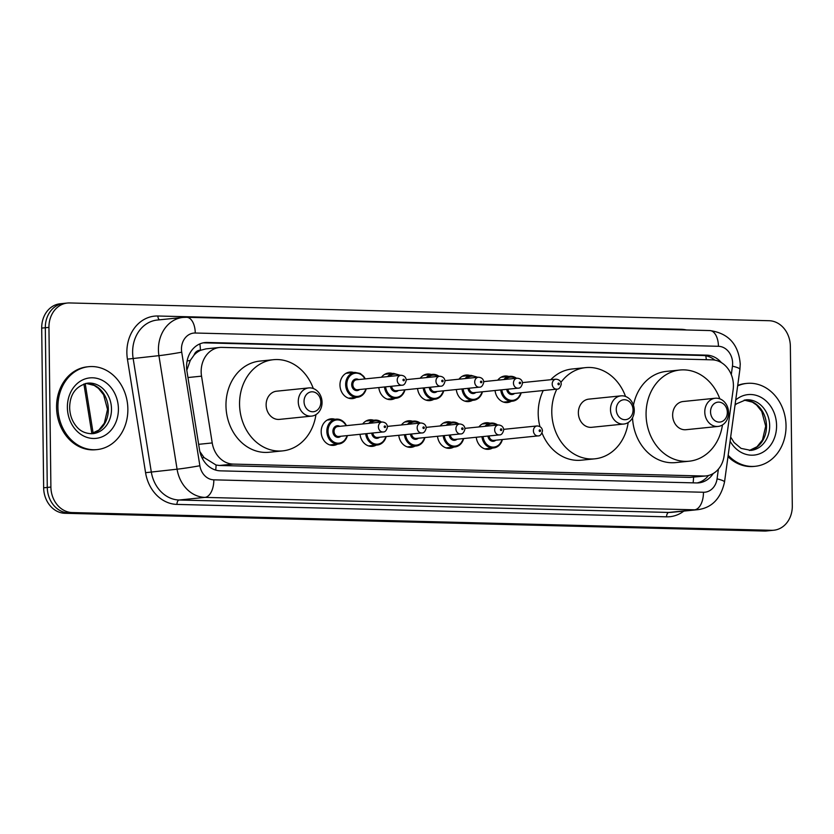 <?xml version="1.0" encoding="UTF-8"?>
<svg xmlns="http://www.w3.org/2000/svg" width="834" height="834" viewBox="0 0 834 834"><rect width="100%" height="100%" fill="white"/><g stroke="black" fill="none" stroke-linecap="round" stroke-linejoin="round"><path stroke-width="1.25" d="M492.498 448.077A13.334 11.165 -95.8 0 1 488.714 449.297A13.334 11.165 -95.8 0 1 476.266 437.256M453.748 447.087A13.334 11.165 -95.8 0 1 449.964 448.306A13.334 11.165 -95.8 0 1 437.516 436.276M414.998 446.107A13.334 11.165 -95.8 0 1 411.214 447.326A13.334 11.165 -95.8 0 1 398.767 435.285M376.249 445.116A13.334 11.165 -95.8 0 1 372.464 446.346A13.334 11.165 -95.8 0 1 360.017 434.305M337.499 444.136A13.334 11.165 -95.8 0 1 333.715 445.356A13.334 11.165 -95.8 0 1 321.173 431.814A13.334 11.165 -95.8 0 1 331.015 418.835A13.334 11.165 -95.8 0 1 334.966 419.273M356.295 397.391A13.334 11.165 -95.8 0 1 352.511 398.61A13.334 11.165 -95.8 0 1 339.97 385.058A13.334 11.165 -95.8 0 1 349.811 372.089A13.334 11.165 -95.8 0 1 353.762 372.517M395.045 398.371A13.334 11.165 -95.8 0 1 391.261 399.59A13.334 11.165 -95.8 0 1 378.813 387.56M511.294 401.321A13.334 11.165 -95.8 0 1 507.51 402.541A13.334 11.165 -95.8 0 1 495.062 390.51M472.544 400.341A13.334 11.165 -95.8 0 1 468.76 401.561A13.334 11.165 -95.8 0 1 456.313 389.52M433.795 399.35A13.334 11.165 -95.8 0 1 430.01 400.581A13.334 11.165 -95.8 0 1 417.563 388.54M733.149 389.645A24.999 20.944 84.2 0 0 733.42 385.318A24.999 20.944 84.2 0 0 712.132 359.84L221.844 347.392A24.999 20.944 84.2 0 0 219.613 347.476A24.999 20.944 84.2 0 0 201.536 376.155L212.222 442.937A24.999 20.944 84.2 0 0 233.134 464.09L703.688 476.026A24.999 20.944 84.2 0 0 705.918 475.943A24.999 20.944 84.2 0 0 724.1 455.937L733.149 389.645M194.009 355.148A24.999 20.944 -95.8 0 1 200.754 350.249L200.389 350.238A8.33 6.985 84.2 0 0 194.009 355.148L190.267 360.434L186.816 370.254M199.868 451.59L204.069 457.574L216.069 465.038L219.53 465.476L690.072 477.413L705.918 475.943M219.613 347.476L206.008 348.862L200.754 350.249M478.924 426.935A13.334 11.165 -95.8 0 1 486.013 422.765A13.334 11.165 -95.8 0 1 489.965 423.203M440.175 425.955A13.334 11.165 -95.8 0 1 447.264 421.785A13.334 11.165 -95.8 0 1 451.215 422.223M401.425 424.965A13.334 11.165 -95.8 0 1 408.514 420.805A13.334 11.165 -95.8 0 1 412.465 421.233M362.675 423.985A13.334 11.165 -95.8 0 1 369.764 419.815A13.334 11.165 -95.8 0 1 373.715 420.253M497.721 380.189A13.334 11.165 -95.8 0 1 504.81 376.019A13.334 11.165 -95.8 0 1 508.761 376.457M458.971 379.199A13.334 11.165 -95.8 0 1 466.06 375.039A13.334 11.165 -95.8 0 1 470.011 375.467M420.221 378.219A13.334 11.165 -95.8 0 1 427.31 374.049A13.334 11.165 -95.8 0 1 431.261 374.487M381.472 377.239A13.334 11.165 -95.8 0 1 388.561 373.069A13.334 11.165 -95.8 0 1 392.512 373.507M721.41 362.623A24.999 20.944 84.2 0 0 706.659 355.148L207.259 342.472A24.999 20.944 84.2 0 0 205.028 342.555A24.999 20.944 84.2 0 0 186.952 371.224L199.503 449.703A24.999 20.944 84.2 0 0 220.416 470.845L696.63 482.938A24.999 20.944 84.2 0 0 698.85 482.855A24.999 20.944 84.2 0 0 713.185 473.545M203.235 342.826A24.999 20.944 -95.8 0 1 203.642 342.837L703.031 355.513A24.999 20.944 -95.8 0 1 714.874 360.121M792.3 505.894A24.999 20.944 -95.8 0 1 773.848 530.226A24.999 20.944 -95.8 0 1 771.617 530.309L72.183 512.556A24.999 20.944 -95.8 0 1 50.895 487.066L48.945 327.376A24.999 20.944 -95.8 0 1 67.398 303.034A24.999 20.944 -95.8 0 1 69.618 302.951L769.063 320.715A24.999 20.944 -95.8 0 1 790.351 346.193L792.3 505.894M67.398 303.034L60.152 303.774A24.999 20.944 -95.8 0 0 41.7 328.106L43.649 487.807A24.999 20.944 -95.8 0 0 64.937 513.285L764.382 531.049A24.999 20.944 -95.8 0 0 766.602 530.966L770.23 530.591A24.999 20.944 -95.8 0 1 767.999 530.674L68.565 512.92A24.999 20.944 -95.8 0 1 47.277 487.431L45.317 327.741A24.999 20.944 -95.8 0 1 63.77 303.409A24.999 20.944 -95.8 0 0 45.317 327.741L47.277 487.431A24.999 20.944 -95.8 0 0 68.565 512.92L767.999 530.674A24.999 20.944 -95.8 0 0 770.23 530.591L773.848 530.226M708.462 475.495A24.999 20.944 -95.8 0 1 697.036 482.949M737.652 385.881A41.658 34.903 -95.8 0 1 746.847 383.4A41.658 34.903 -95.8 0 1 786.035 425.736A41.658 34.903 -95.8 0 1 755.291 466.289A41.658 34.903 -95.8 0 1 728.165 455.291M737.715 385.423A41.658 34.903 -95.8 0 1 745.481 383.536L746.847 383.4M755.291 466.289L753.926 466.435A41.658 34.903 -95.8 0 1 727.988 456.636M710.547 411.892A9.998 8.371 -95.8 0 1 718.814 402.124A9.998 8.371 -95.8 0 1 727.331 412.319A9.998 8.371 -95.8 0 1 719.064 422.087A9.998 8.371 -95.8 0 1 710.547 411.892M704.782 412.038A14.168 11.864 -95.8 0 1 715.238 398.245A14.168 11.864 -95.8 0 1 728.572 412.642A14.168 11.864 -95.8 0 1 718.116 426.435A14.168 11.864 -95.8 0 1 704.782 412.038M715.238 398.245L683.098 401.519A14.168 11.864 84.2 0 0 672.642 415.311A14.168 11.864 84.2 0 0 685.975 429.708L718.116 426.435M722.463 424.933A45.828 38.385 -95.8 0 1 689.176 461.202A45.828 38.385 -95.8 0 1 646.069 414.634A45.828 38.385 -95.8 0 1 679.898 370.025A45.828 38.385 -95.8 0 1 719.805 398.84M633.454 405.22A45.828 38.385 -95.8 0 1 666.314 371.401L679.898 370.025M689.176 461.202L675.603 462.589A45.828 38.385 -95.8 0 1 632.537 417.751M616.263 409.504A9.998 8.371 -95.8 0 1 624.53 399.736A9.998 8.371 -95.8 0 1 633.048 409.932A9.998 8.371 -95.8 0 1 624.781 419.7A9.998 8.371 -95.8 0 1 616.263 409.504M610.498 409.64A14.168 11.864 -95.8 0 1 620.955 395.858A14.168 11.864 -95.8 0 1 634.278 410.245A14.168 11.864 -95.8 0 1 623.832 424.037A14.168 11.864 -95.8 0 1 610.498 409.64M620.955 395.858L588.814 399.132A14.168 11.864 84.2 0 0 578.358 412.913A14.168 11.864 84.2 0 0 591.692 427.31L623.832 424.037M628.179 422.546A45.828 38.385 -95.8 0 1 594.892 458.815A45.828 38.385 -95.8 0 1 551.785 412.246A45.828 38.385 -95.8 0 1 556.831 389.144M560.938 382.358A45.828 38.385 -95.8 0 1 585.604 367.627A45.828 38.385 -95.8 0 1 625.521 396.442M539.911 426.518A45.828 38.385 -95.8 0 1 538.201 413.622A45.828 38.385 -95.8 0 1 543.247 390.531M550.742 379.72A45.828 38.385 -95.8 0 1 572.03 369.014L585.604 367.627M594.892 458.815L581.319 460.191A45.828 38.385 -95.8 0 1 542.037 433.023M304.035 401.571A9.998 8.371 -95.8 0 1 312.302 391.803A9.998 8.371 -95.8 0 1 320.819 401.998A9.998 8.371 -95.8 0 1 312.552 411.767A9.998 8.371 -95.8 0 1 304.035 401.571M298.27 401.717A14.168 11.864 -95.8 0 1 308.726 387.925A14.168 11.864 -95.8 0 1 322.049 402.322A14.168 11.864 -95.8 0 1 311.593 416.114A14.168 11.864 -95.8 0 1 298.27 401.717M308.726 387.925L276.586 391.198A14.168 11.864 84.2 0 0 266.129 404.99A14.168 11.864 84.2 0 0 279.453 419.387L311.593 416.114M315.95 414.613A45.828 38.385 -95.8 0 1 282.663 450.881A45.828 38.385 -95.8 0 1 239.556 404.313A45.828 38.385 -95.8 0 1 273.375 359.704A45.828 38.385 -95.8 0 1 313.292 388.519M282.663 450.881L269.09 452.268A45.828 38.385 -95.8 0 1 225.972 405.699A45.828 38.385 -95.8 0 1 259.801 361.091L273.375 359.704M57.921 407.253A41.658 34.903 -95.8 0 1 88.675 366.689A41.658 34.903 -95.8 0 1 127.863 409.025A41.658 34.903 -95.8 0 1 97.119 449.589A41.658 34.903 -95.8 0 1 57.921 407.253M97.119 449.589L95.754 449.724A41.658 34.903 -95.8 0 1 56.566 407.388A41.658 34.903 -95.8 0 1 87.309 366.835L88.675 366.689M187.108 360.976A24.999 0.928 -9.1 0 0 190.267 360.434M706.304 359.694A24.999 13.573 -88.5 0 0 705.783 355.795M693.096 482.844A24.999 13.573 -88.5 0 0 693.544 477.204M215.704 470.095A24.999 13.573 -88.5 0 0 216.069 465.038M202.089 457.908A24.999 0.928 -9.1 0 0 204.069 457.574M200.389 350.238A24.999 13.573 -88.5 0 0 199.858 343.889M690.072 477.413L703.688 476.026M219.53 465.476L233.134 464.09M198.638 444.324L212.222 442.937M187.963 377.531L201.536 376.155M703.031 355.513L706.659 355.148M731.293 374.654L732.45 366.168A16.659 13.959 84.2 0 0 732.627 363.29A16.659 13.959 84.2 0 0 718.439 346.298L195.26 333.016A16.659 13.959 84.2 0 0 181.468 349.3A16.659 13.959 84.2 0 0 181.718 352.188L199.868 465.737A16.659 13.959 84.2 0 0 213.817 479.831L703.448 492.258A16.659 13.959 84.2 0 0 717.063 478.862L718.387 469.156M732.45 366.168A16.659 2.523 7.8 0 1 739.904 369.347L740.238 364.01C738.549 344.317 728.405 333.162 709.807 330.566A16.659 9.049 91.5 0 1 718.439 346.298M703.448 492.258A16.659 9.049 91.5 0 1 694.607 509.814L204.966 497.387A33.329 27.918 -95.8 0 1 177.079 469.198L158.919 355.649A33.329 27.918 -95.8 0 1 158.429 349.863A33.329 27.918 -95.8 0 1 183.032 317.42L157.23 320.048A33.329 27.918 84.2 0 0 132.627 352.49A33.329 27.918 84.2 0 0 133.117 358.276L151.277 471.825A33.329 27.918 84.2 0 0 179.164 500.014L668.795 512.441A33.329 27.918 84.2 0 0 671.766 512.326L697.568 509.699A33.329 27.918 -95.8 0 1 694.607 509.814L668.795 512.441A4.17 2.262 -88.5 0 0 666.585 516.83L176.954 504.403A37.499 31.411 -95.8 0 1 145.575 472.69L127.425 359.141A37.499 31.411 -95.8 0 1 157.887 316.003L681.065 329.284A4.17 2.262 -88.5 0 0 681.086 329.837M127.425 359.141L158.919 355.649A16.659 0.615 -9.1 0 0 181.718 352.188M681.065 329.284A37.499 31.411 -95.8 0 1 686.434 329.972M683.817 511.106A37.499 31.411 -95.8 0 1 666.585 516.83M771.617 530.309L764.382 531.049M48.945 327.376L41.7 328.106M50.895 487.066L43.649 487.807M72.183 512.556L64.937 513.285M199.868 465.737A16.659 0.615 -9.1 0 1 177.079 469.198L145.575 472.69M213.817 479.831A16.659 9.049 91.5 0 1 204.966 497.387L179.164 500.014A4.17 2.262 -88.5 0 0 176.954 504.403M157.887 316.003A4.17 2.262 -88.5 0 0 159.523 319.808M717.063 478.862A16.659 2.523 7.8 0 1 724.517 482.042L739.904 369.347M709.807 330.566L186.628 317.285A16.659 9.049 91.5 0 1 195.26 333.016M203.642 342.837L207.259 342.472M85.204 383.577L93.147 433.232M735.015 405.178L736.558 403.781L745.773 399.861A25.395 21.277 -95.8 0 1 769.667 425.663A25.395 21.277 -95.8 0 1 750.923 450.391L741.103 448.4L734.087 442.52L730.667 436.995M735.734 399.955A30.399 25.458 -95.8 0 1 762.297 398.089A30.399 25.458 -95.8 0 1 776.579 425.496A30.399 25.458 -95.8 0 1 758.857 454.061A30.399 25.458 -95.8 0 1 730.094 441.228M744.23 400.091A25.395 21.277 -95.8 0 1 766.498 425.986A25.395 21.277 -95.8 0 1 749.37 450.475L757.011 446.753L762.505 439.904L765.695 426.153L761.765 411.464L756.615 405.074L752.372 402.134L744.199 400.101M87.601 383.15A25.395 21.277 -95.8 0 1 111.495 408.952A25.395 21.277 -95.8 0 1 92.751 433.68C85.568 433.805 79.949 431.178 75.915 425.809C71.943 420.774 69.858 414.738 69.66 407.711C69.847 394.284 75.831 386.1 87.601 383.15M67.377 407.492A30.399 25.458 -95.8 0 1 92.522 377.792A30.399 25.458 -95.8 0 1 118.407 408.785A30.399 25.458 -95.8 0 1 93.262 438.476A30.399 25.458 -95.8 0 1 67.377 407.492M86.058 383.379A25.395 21.277 -95.8 0 1 108.326 409.275A25.395 21.277 -95.8 0 1 91.198 433.763M521.198 392.772A12.5 10.467 -95.8 0 1 512.41 401.206A12.5 10.467 -95.8 0 1 500.734 389.926M501.88 389.812A11.666 9.768 84.2 0 0 510.648 400.278A11.666 9.768 84.2 0 0 520.885 392.804M555.903 379.189C559.166 379.439 560.959 381.086 561.272 384.13C560.344 387.674 558.884 389.342 556.914 389.134A5.004 4.191 -95.8 0 1 552.212 384.057A5.004 4.191 -95.8 0 1 555.903 379.189L522.491 382.597M557.967 383.911A0.834 0.698 84.2 0 0 559.374 383.953A0.834 0.698 84.2 0 0 557.967 383.911M507.885 389.197A5.004 4.191 84.2 0 0 512.556 393.658L556.914 389.134M503.788 379.564A12.5 10.467 -95.8 0 1 509.876 376.342A12.5 10.467 -95.8 0 1 516.486 378.271M514.599 393.45A5.828 4.889 -95.8 0 1 509.751 394.044A5.828 4.889 -95.8 0 1 506.738 389.322M515.725 378.355A11.666 9.768 84.2 0 0 505.456 379.397M482.448 391.792A12.5 10.467 -95.8 0 1 473.66 400.226A12.5 10.467 -95.8 0 1 461.984 388.946M463.131 388.832A11.666 9.768 84.2 0 0 471.898 399.288A11.666 9.768 84.2 0 0 482.135 391.824M517.153 378.209C520.416 378.459 522.209 380.106 522.522 383.15C521.594 386.684 520.135 388.352 518.164 388.154A5.004 4.191 -95.8 0 1 513.463 383.077A5.004 4.191 -95.8 0 1 517.153 378.209L483.741 381.607M519.228 382.931A0.834 0.698 84.2 0 0 520.625 382.962A0.834 0.698 84.2 0 0 519.228 382.931M469.135 388.217A5.004 4.191 84.2 0 0 473.806 392.668L518.164 388.154M465.038 378.584A12.5 10.467 -95.8 0 1 471.127 375.352L462.276 376.259M475.849 392.46A5.828 4.889 -95.8 0 1 471.002 393.054A5.828 4.889 -95.8 0 1 467.989 388.331M476.975 377.364A11.666 9.768 84.2 0 0 466.706 378.417M443.698 390.812A12.5 10.467 -95.8 0 1 434.91 399.236A12.5 10.467 -95.8 0 1 423.234 387.966M424.381 387.841A11.666 9.768 84.2 0 0 433.148 398.308A11.666 9.768 84.2 0 0 443.386 390.844M478.403 377.218C481.666 377.468 483.459 379.116 483.772 382.16C482.844 385.704 481.385 387.372 479.414 387.174A5.004 4.191 -95.8 0 1 474.713 382.087A5.004 4.191 -95.8 0 1 478.403 377.218L444.991 380.627M480.478 381.951A0.834 0.698 84.2 0 0 481.875 381.982A0.834 0.698 84.2 0 0 480.478 381.951M430.396 387.237A5.004 4.191 84.2 0 0 435.056 391.688L479.414 387.174M426.289 377.604A12.5 10.467 -95.8 0 1 432.377 374.372A12.5 10.467 -95.8 0 1 438.986 376.311M437.11 391.48A5.828 4.889 -95.8 0 1 432.252 392.074A5.828 4.889 -95.8 0 1 429.249 387.351M438.225 376.384A11.666 9.768 84.2 0 0 427.957 377.427M404.949 389.822A12.5 10.467 -95.8 0 1 396.16 398.256A12.5 10.467 -95.8 0 1 384.484 386.976M385.631 386.861A11.666 9.768 84.2 0 0 394.399 397.318A11.666 9.768 84.2 0 0 404.636 389.853M439.654 376.238C442.917 376.488 444.71 378.136 445.022 381.18C444.095 384.724 442.635 386.392 440.665 386.184A5.004 4.191 -95.8 0 1 435.963 381.107A5.004 4.191 -95.8 0 1 439.654 376.238L406.241 379.647M441.728 380.961A0.834 0.698 84.2 0 0 443.125 381.002A0.834 0.698 84.2 0 0 441.728 380.961M391.646 386.246A5.004 4.191 84.2 0 0 396.306 390.708L440.665 386.184M387.539 376.614A12.5 10.467 -95.8 0 1 393.627 373.392L384.776 374.289M398.36 390.5A5.828 4.889 -95.8 0 1 393.502 391.094A5.828 4.889 -95.8 0 1 390.5 386.361M399.476 375.404A11.666 9.768 84.2 0 0 389.207 376.447M366.199 388.842A12.5 10.467 -95.8 0 1 357.411 397.276A12.5 10.467 -95.8 0 1 345.651 384.578A12.5 10.467 -95.8 0 1 354.877 372.402L346.037 373.309M364.875 378.928A11.666 9.768 84.2 0 0 353.804 373.517A11.666 9.768 84.2 0 0 346.808 384.547A11.666 9.768 84.2 0 0 355.096 396.233A11.666 9.768 84.2 0 0 365.886 388.873M359.61 389.509A5.828 4.889 -95.8 0 1 354.481 389.947A5.828 4.889 -95.8 0 1 351.698 384.672A5.828 4.889 -95.8 0 1 358.599 379.564M356.545 379.772A5.004 4.191 84.2 0 0 352.855 384.641A5.004 4.191 84.2 0 0 357.557 389.718L401.915 385.204A5.004 4.191 -95.8 0 1 397.213 380.127A5.004 4.191 -95.8 0 1 400.904 375.258L356.545 379.772M402.978 379.981A0.834 0.698 84.2 0 0 404.375 380.012A0.834 0.698 84.2 0 0 402.978 379.981M484.981 426.32A12.5 10.467 -95.8 0 1 491.08 423.088A12.5 10.467 -95.8 0 1 497.689 425.027M496.928 425.1A11.666 9.768 84.2 0 0 486.66 426.153M495.803 440.196A5.828 4.889 -95.8 0 1 490.955 440.79A5.828 4.889 -95.8 0 1 487.942 436.067M489.089 435.953A5.004 4.191 84.2 0 0 493.759 440.404L538.118 435.89A5.004 4.191 -95.8 0 1 533.416 430.813A5.004 4.191 -95.8 0 1 537.106 425.945C540.38 426.205 542.173 427.852 542.475 430.886C541.547 434.42 540.088 436.088 538.118 435.89M540.578 430.698A0.834 0.698 84.2 0 0 539.171 430.667A0.834 0.698 84.2 0 0 540.578 430.698M502.391 439.528A12.5 10.467 -95.8 0 1 493.613 447.962A12.5 10.467 -95.8 0 1 481.937 436.682M483.084 436.568A11.666 9.768 84.2 0 0 491.851 447.024A11.666 9.768 84.2 0 0 502.089 439.56M446.242 425.34A12.5 10.467 -95.8 0 1 452.33 422.108A12.5 10.467 -95.8 0 1 458.94 424.037M458.179 424.12A11.666 9.768 84.2 0 0 447.91 425.163M457.053 439.216A5.828 4.889 -95.8 0 1 452.205 439.81A5.828 4.889 -95.8 0 1 449.192 435.087M450.339 434.962A5.004 4.191 84.2 0 0 455.01 439.424L499.368 434.9A5.004 4.191 -95.8 0 1 494.666 429.823A5.004 4.191 -95.8 0 1 498.357 424.954C501.641 425.225 503.423 426.872 503.726 429.896C502.798 433.44 501.338 435.108 499.368 434.9M501.828 429.719A0.834 0.698 84.2 0 0 500.421 429.687A0.834 0.698 84.2 0 0 501.828 429.719M463.652 438.538A12.5 10.467 -95.8 0 1 454.864 446.972A12.5 10.467 -95.8 0 1 443.188 435.692M444.334 435.577A11.666 9.768 84.2 0 0 453.102 446.044A11.666 9.768 84.2 0 0 463.339 438.569M407.492 424.35A12.5 10.467 -95.8 0 1 413.581 421.128A12.5 10.467 -95.8 0 1 420.19 423.057M419.429 423.14A11.666 9.768 84.2 0 0 409.16 424.183M418.303 438.225A5.828 4.889 -95.8 0 1 413.456 438.83A5.828 4.889 -95.8 0 1 410.443 434.097M411.589 433.982A5.004 4.191 84.2 0 0 416.26 438.444L460.618 433.92A5.004 4.191 -95.8 0 1 455.917 428.843A5.004 4.191 -95.8 0 1 459.607 423.974C462.891 424.235 464.674 425.882 464.976 428.916C464.048 432.45 462.589 434.118 460.618 433.92M463.078 428.739A0.834 0.698 84.2 0 0 461.671 428.697A0.834 0.698 84.2 0 0 463.078 428.739M424.902 437.558A12.5 10.467 -95.8 0 1 416.114 445.992A12.5 10.467 -95.8 0 1 404.438 434.712M405.585 434.597A11.666 9.768 84.2 0 0 414.352 445.054A11.666 9.768 84.2 0 0 424.589 437.589M368.743 423.37A12.5 10.467 -95.8 0 1 374.831 420.138A12.5 10.467 -95.8 0 1 381.44 422.077M380.679 422.15A11.666 9.768 84.2 0 0 370.411 423.203M379.564 437.245A5.828 4.889 -95.8 0 1 374.706 437.84A5.828 4.889 -95.8 0 1 371.693 433.117M372.85 433.002A5.004 4.191 84.2 0 0 377.51 437.454L421.868 432.94A5.004 4.191 -95.8 0 1 417.167 427.852A5.004 4.191 -95.8 0 1 420.857 422.994C424.141 423.255 425.924 424.902 426.226 427.925C425.298 431.47 423.839 433.138 421.868 432.94M424.329 427.748A0.834 0.698 84.2 0 0 422.932 427.717A0.834 0.698 84.2 0 0 424.329 427.748M386.152 436.578A12.5 10.467 -95.8 0 1 377.364 445.012A12.5 10.467 -95.8 0 1 365.688 433.732M366.835 433.607A11.666 9.768 84.2 0 0 375.602 444.074A11.666 9.768 84.2 0 0 385.84 436.609M347.403 435.588A12.5 10.467 -95.8 0 1 338.614 444.022A12.5 10.467 -95.8 0 1 326.855 431.324A12.5 10.467 -95.8 0 1 336.081 419.158A12.5 10.467 -95.8 0 1 346.391 425.642M346.079 425.674A11.666 9.768 84.2 0 0 335.007 420.273A11.666 9.768 84.2 0 0 328.012 431.293A11.666 9.768 84.2 0 0 336.3 442.979A11.666 9.768 84.2 0 0 347.09 435.619M340.814 436.265A5.828 4.889 -95.8 0 1 335.685 436.703A5.828 4.889 -95.8 0 1 332.902 431.418A5.828 4.889 -95.8 0 1 339.792 426.32M382.108 422.004L337.749 426.528A5.004 4.191 84.2 0 0 334.059 431.397A5.004 4.191 84.2 0 0 338.76 436.474L383.119 431.949A5.004 4.191 -95.8 0 1 378.417 426.872A5.004 4.191 -95.8 0 1 382.108 422.004C385.391 422.275 387.184 423.922 387.476 426.945C386.549 430.49 385.089 432.158 383.119 431.949M385.579 426.768A0.834 0.698 84.2 0 0 384.182 426.727A0.834 0.698 84.2 0 0 385.579 426.768M697.568 509.699C711.777 507.927 720.764 498.701 724.517 482.042M186.628 317.285L183.032 317.42M91.844 433.607L83.9 383.963M91.156 433.763L98.839 430.052L104.333 423.203L107.523 409.442L103.593 394.753L98.443 388.363L94.2 385.433L86.027 383.39M503.559 402.113L512.41 401.206L517.403 399.1L521.323 392.762M516.58 378.261L509.876 376.342L501.026 377.239M464.809 401.123L473.66 400.226L478.653 398.11L482.573 391.782M477.83 377.281L471.127 375.352M426.059 400.143L434.91 399.236L439.914 397.13L443.824 390.792M439.08 376.301L432.377 374.372L423.526 375.279M387.31 399.163L396.16 398.256L401.164 396.14L405.074 389.812M400.33 375.31L393.627 373.392M348.57 398.172L357.411 397.276L362.415 395.16L366.324 388.832M401.915 385.204C403.896 385.402 405.345 383.734 406.273 380.2C405.96 377.156 404.167 375.508 400.904 375.258M365.313 378.876L363.624 376.27L360.173 373.455L354.877 372.402M482.229 423.995L491.08 423.088L497.783 425.017M537.106 425.945L503.694 429.343M502.516 439.518L498.607 445.846L493.613 447.962L484.762 448.859M443.479 423.005L452.33 422.108L459.034 424.037M498.357 424.954L464.945 428.363M463.767 438.528L459.857 444.866L454.864 446.972L446.013 447.879M404.73 422.025L413.581 421.128L420.284 423.046M459.607 423.974L426.195 427.373M425.027 437.548L421.107 443.876L416.114 445.992L407.263 446.888M365.98 421.045L374.831 420.138L381.534 422.067M420.857 422.994L387.445 426.393M386.278 436.568L382.368 442.896L377.364 445.012L368.513 445.909M327.23 420.055L336.081 419.158L341.408 420.221L344.849 423.046L346.517 425.632M347.528 435.577L343.618 441.916L338.614 444.022L329.764 444.929"/></g></svg>
